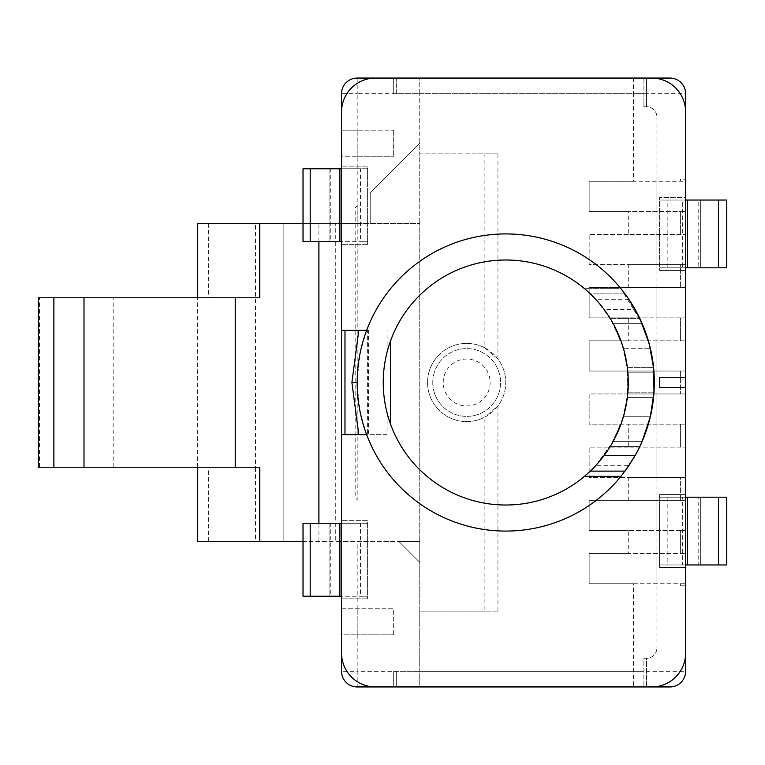 <?xml version="1.0" encoding="UTF-8"?>
<svg xmlns="http://www.w3.org/2000/svg" width="765" height="765" viewBox="0 0 765 765"><rect width="100%" height="100%" fill="white"/><g stroke="black" fill="none" stroke-linecap="round" stroke-linejoin="round"><path stroke-width="0.57" stroke-dasharray="3.83 2.87" d="M685.612 270.418L685.612 197.437L685.612 270.418L659.545 270.418L685.612 270.418L659.545 270.418L659.545 197.437L659.545 270.418L659.545 197.437L659.545 270.418L685.612 270.418L685.612 197.437L685.612 200.038L659.545 200.038L682.676 200.038L682.676 267.807L685.612 267.807L685.612 270.418L685.612 267.807L659.545 267.807L685.612 267.807L685.612 200.038L685.612 267.807L659.545 267.807L726.75 267.807L726.75 200.038L700.683 200.038L700.683 267.807L726.75 267.807M700.683 267.807L700.683 200.038L698.77 200.038L718.44 200.038M387.071 412.861A122.505 122.505 0 0 0 615.184 437.58A122.505 122.505 0 0 0 604.149 309.519L635.17 309.519A148.573 148.573 0 0 1 505.761 531.073A148.573 148.573 0 0 1 366.636 434.635L387.071 434.635L387.071 412.861L390.466 423.915C380.884 396.308 380.884 368.692 390.466 341.085L387.071 352.139A122.505 122.505 0 0 1 584.517 288.663L620.951 288.663L642.189 323.662L613.214 323.662L642.189 323.662L650.327 348.247L623.379 348.247L650.327 348.247L654.018 372.823L627.883 372.823L654.018 372.823L653.587 397.398L627.357 397.398L653.587 397.398L648.997 421.974L621.735 421.974L648.997 421.974L639.817 446.55L610.193 446.55L639.817 446.55L628.82 465.742L595.639 465.742L610.193 446.55L621.735 421.974L627.357 397.398L627.883 372.823L623.379 348.247L613.214 323.662C605.823 310.217 596.251 298.551 584.517 288.663L620.951 288.663A148.573 148.573 0 0 0 366.636 330.365L344.977 330.365M635.17 309.519L625.005 293.875L590.341 293.875C592.512 295.558 597.121 300.769 604.149 309.519M628.82 299.258L595.639 299.258L610.193 318.45L621.735 343.026L627.357 367.602L627.883 392.177L623.379 416.753L613.214 441.338L642.189 441.338L635.17 455.481M628.543 466.153L625.005 471.125L590.341 471.125M432.78 382.5A33.889 33.889 0 0 0 466.66 416.389A33.889 33.889 0 0 0 500.549 382.5A33.889 33.889 0 0 1 466.66 416.389A33.889 33.889 0 0 1 432.78 382.5A33.889 33.889 0 0 1 466.66 348.611A33.889 33.889 0 0 1 500.549 382.5A33.889 33.889 0 0 0 466.66 348.611A33.889 33.889 0 0 0 432.78 382.5M497.939 359.043L497.939 153.124L419.746 153.124L419.746 93.693L419.746 223.504L419.746 153.124L484.905 153.124L484.905 347.922L497.939 359.043A39.101 39.101 0 0 1 505.761 382.5A39.101 39.101 0 0 0 466.66 343.399A39.101 39.101 0 0 0 427.559 382.5A39.101 39.101 0 0 0 484.905 417.078L484.905 611.876L497.939 611.876L497.939 405.957L484.905 417.078M484.905 347.922A39.101 39.101 0 0 0 427.559 382.5A39.101 39.101 0 0 0 466.66 421.601A39.101 39.101 0 0 0 505.761 382.5A39.101 39.101 0 0 1 497.939 405.957M38.25 467.214L255.529 467.214L255.529 223.504L419.746 223.504L419.746 562.352L398.89 541.496L341.544 541.496L341.544 223.504L303.026 223.504M38.25 297.786L255.529 297.786L208.587 297.786L208.587 223.504L255.529 223.504M357.188 130.184L357.188 156.251L357.188 130.184L393.679 130.184L341.544 130.184L357.188 130.184L357.188 93.693L633.477 93.693L633.477 181.276L680.401 181.276L680.401 179.192L685.612 179.192L685.612 181.276L589.165 181.276L589.165 211.513L685.612 211.513L680.401 211.513L680.401 234.444L680.401 211.513L628.266 211.513L628.266 234.444L685.612 234.444L589.165 234.444L589.165 264.68L685.612 264.68L680.401 264.68L680.401 287.621L680.401 264.68L628.266 264.68L628.266 287.621L685.612 287.621L589.165 287.621L589.165 317.858L685.612 317.858L680.401 317.858L680.401 340.798L680.401 317.858L628.266 317.858L628.266 340.798L685.612 340.798L589.165 340.798L589.165 371.035L685.612 371.035L680.401 371.035L680.401 393.965L680.401 371.035L628.266 371.035L628.266 393.965L685.612 393.965L589.165 393.965L589.165 424.202L685.612 424.202L680.401 424.202L680.401 447.143L680.401 424.202L628.266 424.202L628.266 447.143L685.612 447.143L589.165 447.143L589.165 477.379L685.612 477.379L680.401 477.379L680.401 500.32L680.401 477.379L628.266 477.379L628.266 500.32L685.612 500.32L589.165 500.32L589.165 530.556L685.612 530.556L680.401 530.556L680.401 553.487L680.401 530.556L628.266 530.556L628.266 553.487L685.612 553.487L589.165 553.487L589.165 583.724L633.477 583.724L633.477 671.307L419.746 671.307L419.746 611.876L484.905 611.876M628.266 553.487L589.165 553.487L589.165 583.724L685.612 583.724L685.612 585.808L680.401 585.808L685.612 585.808L685.612 671.307A15.635 15.635 0 0 1 669.968 686.941L419.746 686.941L419.746 671.307L357.188 671.307L357.188 634.816L341.544 634.816L341.544 671.307A15.635 15.635 0 0 0 357.188 686.941A15.635 15.635 0 0 1 341.544 671.307L357.188 671.307L357.188 686.941M633.477 583.724L680.401 583.724L680.401 585.808L680.401 583.724L685.612 583.724L685.612 181.276L680.401 181.276L680.401 179.192L685.612 179.192L685.612 93.693A15.635 15.635 0 0 0 669.968 78.059L393.679 78.059L393.679 93.693L393.679 78.059L646.511 78.059L646.511 106.727L643.91 106.727L643.91 93.693L393.679 93.693L396.28 93.693L396.28 78.059L393.679 78.059M628.266 500.32L589.165 500.32L589.165 530.556L628.266 530.556M628.266 447.143L589.165 447.143L589.165 477.379L628.266 477.379M628.266 393.965L589.165 393.965L589.165 424.202L628.266 424.202M628.266 340.798L589.165 340.798L589.165 371.035L628.266 371.035M628.266 287.621L589.165 287.621L589.165 317.858L628.266 317.858M628.266 234.444L589.165 234.444L589.165 264.68L628.266 264.68M633.477 181.276L589.165 181.276L589.165 211.513L628.266 211.513M646.511 78.059L646.511 106.727A10.423 10.423 0 0 1 656.934 117.15A10.423 10.423 0 0 0 646.511 106.727L643.91 106.727L643.91 78.059L643.91 93.693L396.28 93.693L396.28 78.059L651.723 78.059A33.889 33.889 0 0 1 685.612 111.939L685.612 377.288L659.545 377.288L659.545 387.712L685.612 387.712L685.612 653.061A33.889 33.889 0 0 1 651.723 686.941L396.28 686.941L396.28 671.307L393.679 671.307L393.679 686.941L396.28 686.941L396.28 671.307L643.91 671.307L393.679 671.307L393.679 686.941L419.746 686.941L419.746 562.352L398.89 541.496L419.746 541.496L419.746 223.504L357.188 223.504L357.188 156.251L341.544 156.251L341.544 223.504L357.188 223.504M646.511 686.941L646.511 658.273A10.423 10.423 0 0 0 656.934 647.85A10.423 10.423 0 0 1 646.511 658.273L643.91 658.273L643.91 686.941L643.91 658.273L646.511 658.273L646.511 686.941L393.679 686.941M357.188 78.059L357.188 93.693L341.544 93.693A15.635 15.635 0 0 1 357.188 78.059A15.635 15.635 0 0 0 341.544 93.693L341.544 156.251L393.679 156.251L357.188 156.251M393.679 634.816L357.188 634.816L393.679 634.816L393.679 608.749L357.188 608.749L393.679 608.749L393.679 634.816M357.188 634.816L357.188 608.749L357.188 634.816L341.544 634.816L341.544 608.749L357.188 608.749L341.544 608.749L341.544 541.496L303.026 541.496M656.934 181.276L656.934 211.513L656.934 181.276M656.934 234.444L656.934 264.68L656.934 234.444M656.934 287.621L656.934 317.858L656.934 287.621M656.934 340.798L656.934 371.035L656.934 340.798M656.934 393.965L656.934 424.202L656.934 393.965M656.934 447.143L656.934 477.379L656.934 447.143M656.934 500.32L656.934 530.556L656.934 500.32M656.934 553.487L656.934 583.724L656.934 553.487M656.934 117.15L656.934 647.85L656.934 117.15M341.544 653.061A33.889 33.889 0 0 0 375.433 686.941M375.433 78.059A33.889 33.889 0 0 0 341.544 111.939M341.544 596.241L341.544 520.649L341.544 598.842L341.544 596.241L367.611 596.241L341.544 596.241M341.544 241.75L341.544 166.158L341.544 244.351L341.544 241.75L367.611 241.75L341.544 241.75M393.679 130.184L393.679 156.251L393.679 130.184M370.222 192.742L419.746 143.218L370.222 192.742L370.222 223.504L370.222 192.742M497.939 611.876L419.746 611.876L419.746 541.496L335.29 541.496L335.29 223.504M259.756 467.214L197.733 467.214L255.529 467.214L255.529 541.496L335.29 541.496M259.756 297.786L208.587 297.786M497.939 153.124L484.905 153.124M419.746 93.693L419.746 78.059L419.746 93.693M685.612 567.563L685.612 494.582L685.612 564.962L685.612 497.193L659.545 497.193L685.612 497.193L685.612 494.582L685.612 567.563L685.612 494.582L659.545 494.582L659.545 497.193L682.676 497.193L682.676 564.962L659.545 564.962L685.612 564.962L685.612 567.563L685.612 564.962L659.545 564.962L685.612 564.962L659.545 564.962L659.545 567.563L685.612 567.563L659.545 567.563L659.545 494.582L685.612 494.582L659.545 494.582L659.545 497.193L685.612 497.193L659.545 497.193L659.545 567.563L685.612 567.563L659.545 567.563L659.545 494.582L685.612 494.582M197.733 467.214L197.733 541.496L255.529 541.496M197.733 297.786L197.733 223.504L208.587 223.504M113.172 467.214L113.172 297.786M197.666 467.214L197.666 297.786M283.165 541.496L283.165 223.504L283.165 541.496M208.587 541.496L208.587 467.214M687.525 200.038L659.545 200.038L685.612 200.038L685.612 197.437L659.545 197.437L685.612 197.437M339.889 596.241L310.207 596.241M310.207 523.25L367.611 523.25L367.611 520.649L341.544 520.649L367.611 520.649L367.611 598.842L367.611 523.25L341.544 523.25L367.611 523.25M339.889 241.75L310.207 241.75M310.207 168.759L367.611 168.759L367.611 166.158L341.544 166.158L367.611 166.158L367.611 244.351L367.611 168.759L341.544 168.759L367.611 168.759M687.525 267.807L667.855 267.807L667.855 200.038L698.77 200.038L698.77 267.807L718.44 267.807M718.44 497.193L659.545 497.193L659.545 564.962L687.525 564.962M687.525 497.193L667.855 497.193L667.855 564.962L718.44 564.962M659.545 200.038L685.612 200.038L659.545 200.038M387.071 434.635L344.977 434.635M367.611 330.365L368.405 330.365L368.405 434.635L367.611 434.635L367.611 330.365L341.544 330.365M367.611 434.635L341.544 434.635M387.071 352.139L387.071 330.365M591.957 295.453L590.341 293.875L625.005 293.875M642.189 441.338L613.214 441.338L595.6 465.78M610.193 318.45L639.817 318.45L610.193 318.45M621.735 343.026L648.997 343.026L621.735 343.026M627.357 367.602L653.587 367.602L627.357 367.602M627.883 392.177L654.018 392.177L627.883 392.177M623.379 416.753L650.327 416.753L623.379 416.753M584.517 476.337L620.951 476.337M367.611 598.842L341.544 598.842L367.611 598.842M367.611 244.351L341.544 244.351L367.611 244.351M726.75 497.193L700.683 497.193L700.683 564.962L700.683 497.193L726.75 497.193L726.75 564.962L700.683 564.962L726.75 564.962M700.683 497.193L698.77 497.193L698.77 564.962L700.683 564.962M700.683 200.038L726.75 200.038M339.889 168.759L360.43 168.759L360.43 241.75L367.611 241.75M339.889 523.25L360.43 523.25L360.43 596.241L367.611 596.241M329.093 168.759L329.093 241.75L329.093 168.759L330.748 168.759L330.748 241.75L303.026 241.75L303.026 168.759L329.093 168.759L303.026 168.759M329.093 241.75L303.026 241.75M329.093 523.25L329.093 596.241L329.093 523.25L330.748 523.25L330.748 596.241L303.026 596.241L303.026 523.25L329.093 523.25L303.026 523.25M329.093 596.241L303.026 596.241M355.17 207.793L357.188 205.775L357.188 499.794L355.17 497.776L357.188 499.794L357.188 205.775L355.17 207.793L355.17 497.776M490.116 382.5A23.457 23.457 0 0 1 466.66 405.957A23.457 23.457 0 0 1 443.203 382.5A23.457 23.457 0 0 1 466.66 359.043A23.457 23.457 0 0 1 490.116 382.5M39.512 467.214L39.512 297.786M357.188 608.749L357.188 541.496M633.477 78.059L633.477 93.693L685.612 93.693A15.635 15.635 0 0 0 669.968 78.059M669.968 686.941A15.635 15.635 0 0 0 685.612 671.307L633.477 671.307L633.477 686.941M318.909 541.496L318.909 523.25M318.909 241.75L318.909 223.504M366.636 434.635L360.392 413.186L357.245 386.612M366.636 330.365L360.392 351.814L357.245 378.388"/><path stroke-width="1.15" d="M685.612 267.807L726.75 267.807L726.75 200.038L685.612 200.038M604.149 455.481A122.505 122.505 0 0 0 505.761 259.995A122.505 122.505 0 0 0 383.246 382.5A122.505 122.505 0 0 0 584.517 476.337L590.341 471.125C592.512 469.442 597.121 464.231 604.149 455.481L635.17 455.481A148.573 148.573 0 0 0 505.761 233.927A148.573 148.573 0 0 0 357.188 382.5A148.573 148.573 0 0 0 620.951 476.337L628.82 465.742M341.544 434.635L341.544 330.365L366.636 330.365C360.363 347.176 357.217 364.561 357.188 382.5C357.217 400.439 360.363 417.824 366.636 434.635L341.544 434.635L341.544 671.307A15.635 15.635 0 0 0 357.188 686.941L393.679 686.941M625.005 293.875L628.82 299.258L639.817 318.45L648.997 343.026L653.587 367.602L654.018 392.177L650.327 416.753L642.189 441.338M590.341 471.125L625.005 471.125L635.17 455.481L628.543 466.153M303.026 541.496L259.756 541.496L259.756 467.214L38.25 467.214L38.25 297.786L259.756 297.786L259.756 223.504L197.733 223.504L197.733 297.786M341.544 653.061A33.889 33.889 0 0 0 375.433 686.941L357.188 686.941M375.433 686.941L651.723 686.941A33.889 33.889 0 0 0 685.612 653.061L685.612 387.712L659.545 387.712L659.545 377.288L685.612 377.288L685.612 111.939A33.889 33.889 0 0 0 651.723 78.059L357.188 78.059A15.635 15.635 0 0 0 341.544 93.693L341.544 330.365M393.679 78.059L357.188 78.059M685.612 197.437L685.612 93.693A15.635 15.635 0 0 0 669.968 78.059L646.511 78.059M685.612 567.563L685.612 671.307A15.635 15.635 0 0 1 669.968 686.941L646.511 686.941M685.612 494.582L685.612 270.418M259.756 541.496L197.733 541.496L197.733 467.214M303.026 223.504L259.756 223.504M235.247 467.214L235.247 297.786M84.007 467.214L84.007 297.786M687.525 497.193L726.75 497.193L726.75 564.962L687.525 564.962L687.525 497.193L685.612 497.193M390.466 341.085L390.466 423.915M375.433 78.059A33.889 33.889 0 0 0 341.544 111.939M595.639 299.258L591.957 295.453M584.517 476.337L620.951 476.337M685.612 564.962L687.525 564.962M310.207 241.75L310.207 168.759L303.026 168.759L303.026 241.75L341.544 241.75M341.544 168.759L310.207 168.759M310.207 596.241L310.207 523.25L303.026 523.25L303.026 596.241L341.544 596.241M341.544 523.25L310.207 523.25M358.795 434.635L351.91 382.5L358.795 330.365M357.245 386.612L357.188 382.5L351.91 382.5M53.885 467.214L53.885 297.786M318.909 523.25L318.909 241.75M718.44 267.807L718.44 200.038M687.525 267.807L687.525 200.038M718.44 564.962L718.44 497.193M344.977 330.365L344.977 434.635M339.889 241.75L339.889 168.759M339.889 596.241L339.889 523.25M357.245 378.388L357.188 382.5"/></g></svg>
